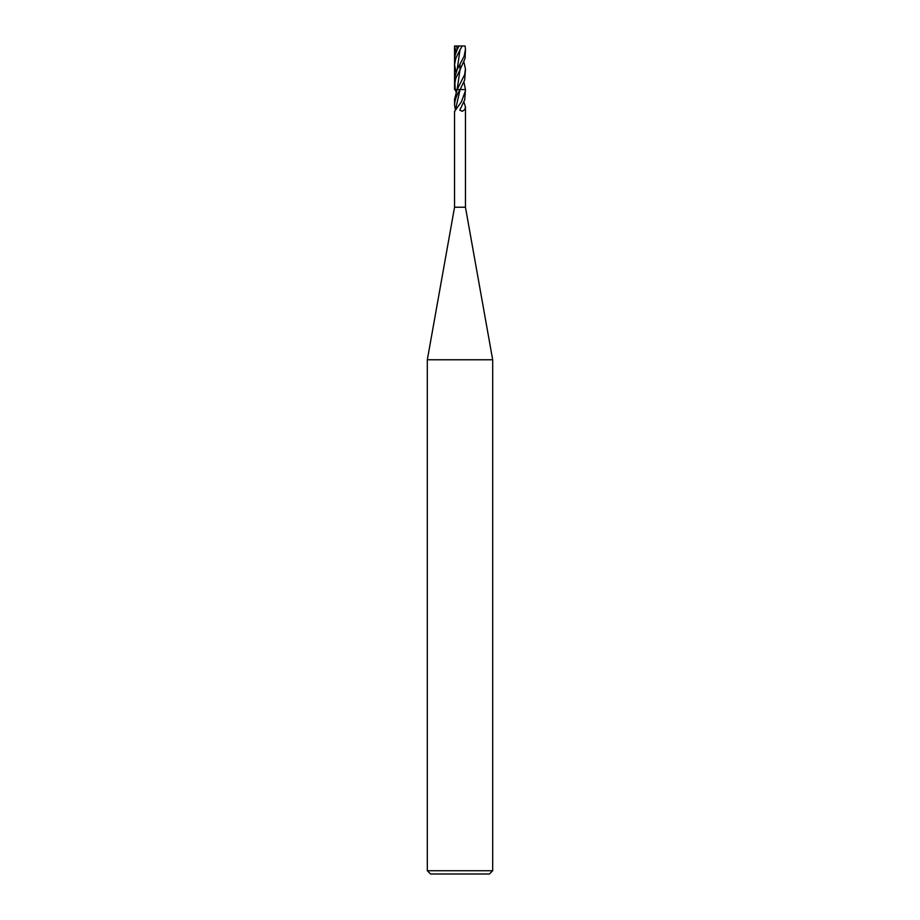 <?xml version="1.0" encoding="UTF-8"?>
<svg xmlns="http://www.w3.org/2000/svg" width="920" height="920" viewBox="0 0 920 920"><rect width="100%" height="100%" fill="white"/><g stroke="black" fill="none" stroke-linecap="round" stroke-linejoin="round"><path stroke-width="1.38" d="M427.317 359.766L454.549 207.242L465.451 207.242L492.683 359.766L427.317 359.766L427.317 870.734L430.583 874L489.417 874L492.683 870.734L492.683 359.766M427.317 870.734L492.683 870.734M463.944 62.134L465.44 68.885L464.634 74.681L457.136 89.573L454.549 89.573L454.549 46L459.057 46L457.125 49.668L456.722 46L465.117 46L465.451 49.312L465.083 58.42L460 69.862L457.125 89.585L454.549 99.187L454.549 104.788C454.894 99.716 456.757 94.645 460.138 89.573L460 89.815M463.944 82.087L465.451 89.573L455.216 89.573L454.641 77.659L457.159 69.632L460 49.898L455.791 58.316L454.549 64.871L454.894 55.97L457.125 49.668M456.044 92.034L455.216 89.573L465.44 89.573L465.347 91.08L461.38 101.844L454.652 111.366M465.451 89.573L464.738 99.728L459.793 110.147L462.311 111.32L465.014 109.353L465.37 106.559L463.944 102.051M460.08 89.573L455.388 110.147L454.549 104.788M454.549 207.242L454.549 111.228M456.722 46L454.584 46L456.044 52.129M465.451 69.391L464.68 79.971L460.138 89.573M456.055 72.117L454.549 64.871M462.162 46L460 49.898M465.451 49.346L464.128 56.189L457.159 69.632M460 64.4L460 69.862L455.779 78.303L454.549 84.824M465.451 107.479L465.451 207.242"/></g></svg>
